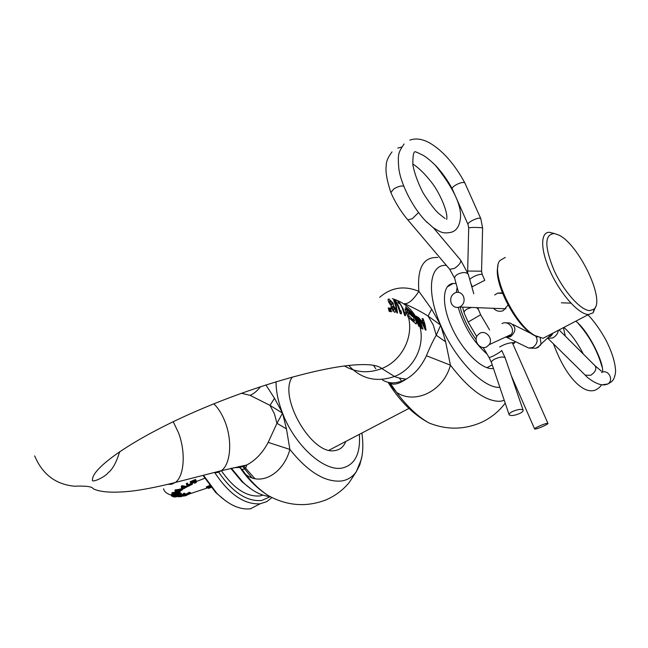 <?xml version="1.0" encoding="UTF-8"?>
<svg xmlns="http://www.w3.org/2000/svg" width="648" height="648" viewBox="0 0 648 648"><rect width="100%" height="100%" fill="white"/><g stroke="black" fill="none" stroke-linecap="round" stroke-linejoin="round"><path stroke-width="0.97" d="M423.063 323.7L422.067 321.967L423.638 322.404L424.918 327.426L423.063 323.7M398.731 303.418L397.767 301.717L398.512 302.057L399.476 303.758L398.731 303.418M390.039 304.309L388.824 302.284C387.844 300.008 387.869 298.898 388.897 298.971L393.166 303.151L393.628 305.856L395.288 308.707C395.879 311.105 395.644 312.312 394.583 312.336L391.206 307.93L390.963 305.338L390.039 304.309M395.564 305.491L393.668 300.146L394.349 300.356L396.26 305.686L397.548 312.992L396.827 312.822L395.564 305.491M400.577 311.818L400.95 310.692L401.566 312.765L401.128 313.924L400.294 313.64L397.856 306.172L395.061 300.648L395.904 300.947L398.69 306.464L400.577 311.818L399.921 312.19M404.806 313.656L405.032 312.62L405.632 314.677L405.348 315.746L404.668 315.398L402.262 307.994L399.484 302.527L402.943 308.359L404.806 313.656L404.303 313.948M405.859 312.142L407.778 311.04L405.13 308.699L405.073 309.704L408.135 317.099L412.436 320.841L411.812 318.549L410.605 319.237M382.579 380.052C389.391 384.062 397.264 383.746 406.215 379.112L406.223 379.104C414.696 374.196 421.435 366.412 426.425 355.752C430.102 346.818 433.374 339.989 436.258 335.259L440.664 325.134L428.069 316.086C421.427 311.826 413.529 307.687 404.376 303.669C408.426 304.074 413.262 299.959 418.875 291.325L431.673 309.201L440.664 325.134L445.654 341.844L450.425 365.164C443.386 391.692 414.461 404.668 396.592 392.38L388.193 382.49M426.036 330.148L424.958 324.186L423.104 318.719L422.14 318.524L423.12 320.93L421.054 320.347L418.438 317.399L422.302 323.449L425.355 329.97L426.036 330.148M422.95 329.111L420.844 322.874L417.863 317.139L416 316.111L421.322 328.269L422.95 329.111M265.891 384.92L274.533 398.334L282.544 413.141L269.981 405.365L250.023 395.312L241.429 393.279M233.564 467.743L239.954 467.435L246.758 464.997C255.652 460.226 262.788 452.685 268.175 442.382L276.955 423.306L282.544 413.141L286.457 428.887L289.875 449.42C283.597 473.453 260.861 486.713 245.705 474.425L239.225 466.503M345.797 441.458C343.659 446.788 340.038 449.825 334.943 450.554L334.814 450.571C311.858 455.585 277.822 396.625 292.329 377.023M493.46 368.477L492.132 368.599C480.946 369.206 461.911 349.961 451.656 327.119C441.264 304.293 442.382 284.31 453.252 283.435L456.054 283.492M379.704 297.327C391.19 287.331 404.247 285.331 418.875 291.325C417.045 268.005 423.363 256.73 437.805 257.507M413.74 314.159L419.029 326.535L418.794 323.571L416.664 318.443L413.537 314.272M415.141 318.549C416.494 322.299 416.777 324.097 415.992 323.935L412.898 321.238L412.274 318.954L414.534 320.938L413.343 316.953L411.083 312.757L409.901 311.704L412.638 316.67L410.921 315.147L407.697 308.821L410.783 311.607C411.861 312.53 413.311 314.847 415.141 318.549M407.778 311.04L405.47 306.82L407.236 308.408L410.459 314.734L407.624 312.214L409.01 316.086L411.812 318.549M423.104 318.719L422.399 319.116M423.12 320.93L421.411 321.894M421.054 320.347L420.617 320.598M417.863 317.139L416.543 317.893M411.707 314.547L410.873 315.025M407.236 308.408L406.612 308.764M411.067 313.98L410.557 314.272M409.901 311.704L409.463 311.947M405.632 314.677L404.636 315.252M398.512 302.057L398.107 302.292M395.904 300.947L395.41 301.239M401.566 312.765L400.262 313.511M394.349 300.356L393.879 300.623M393.166 303.151L392.445 303.572M389.092 298.995L388.136 299.554M395.288 308.707L394.486 309.177M393.628 305.856L392.672 306.415M390.517 308.262L391.481 311.72L390.671 311.615L389.707 308.148L390.517 308.262L389.861 308.642M389.1 308.067L390.064 311.542L389.221 311.445L388.249 307.962L389.1 308.067L388.411 308.464M415.149 317.107L414.704 315.754L416.21 318.046L416.615 319.496L414.955 317.212M417.409 322.372L417.19 320.979L418.341 323.19L418.478 324.632L417.142 322.526M418.462 324.616L418.041 324.851M419.888 321.878L418.932 321.335L417.101 317.804L418.13 318.395L419.888 321.878L418.762 322.51M421.808 327.07L420.908 326.568L419.604 322.955L420.568 323.498L421.808 327.07L420.746 327.661M420.908 326.568L420.325 326.892M424.918 327.426L424.416 327.71M422.067 321.967L421.605 322.226M393.911 310.303L394.316 308.529L392.567 306.399L392.283 308.14L393.911 310.303L392.745 310.983M392.283 308.14L391.457 308.618M391.975 304.746L392.202 302.94L389.975 300.713L389.894 302.486L391.975 304.746L390.963 305.338M389.894 302.486L389.148 302.924M401.663 381.21L399.362 378.051M445.654 341.844L436.258 335.259L433.285 325.021L428.069 316.086L431.673 309.201M389.189 382.523L390.331 383.333L396.592 392.38C407.333 406.806 418.252 417.053 429.332 423.112C413.456 414.736 399.703 401.128 388.063 382.288M426.425 355.752L450.425 365.164C469.168 389.578 485.757 401.622 500.207 401.282L504.274 400.391M286.457 428.887L276.955 423.306L274.42 413.78L269.981 405.365L274.533 398.334M361.94 456.338L359.843 464.754L356.303 471.679C352.714 476.823 347.871 479.917 341.788 480.954C325.409 482.622 308.108 472.117 289.875 449.42L268.175 442.382M361.916 433.034C363.317 443.435 363.099 452.296 361.244 459.618L356.303 471.679L349.248 482.476C342.93 490.172 335.008 496.044 325.499 500.094C306.075 507.36 287.007 505.861 268.296 495.599C260.318 490.406 252.785 483.351 245.705 474.425L241.971 469.33L238.334 466.69M260.609 386.645C256.9 391.214 253.368 394.097 250.023 395.312M537.654 336.984L533.361 334.967C515.217 325.231 492.925 281.507 498.012 265.964M505.278 257.434L499.908 260.536C489.783 272.022 513.994 324.437 534.875 335.543L543.113 338.296M458.347 291.77L458.298 292.321M460.072 306.998C463.199 318.322 468.561 329.192 476.159 339.609M482.752 347.441L483.724 348.438M487.061 354.091C473.672 342.274 464.041 326.722 458.177 307.436M456.289 292.402L457.148 287.445M554.388 233.531C544.506 234.195 544.344 246.362 553.91 270.014C563.533 291.292 580.705 310.522 589.818 310.635L594.127 309.064C605.451 299.797 578.51 243.972 558.706 235.038L554.388 233.531M595.601 306.763L593.114 312.846L588.481 314.555C579.004 314.426 561.379 295.124 550.986 273.043C540.473 250.954 539.995 232.316 549.237 232.284L554.526 233.555M254.802 478.589L243.373 465.645M251.699 489.443L241.996 481.788L230.81 468.374M231.368 468.245L243.259 482.541C252.339 491.079 261.176 495.736 269.771 496.53M218.668 472.157C232.535 492.318 246.872 501.771 261.687 500.499L270.119 496.741M271.755 497.696L266.798 501.625L260.115 503.804C244.312 504.703 229.238 494.384 214.909 472.838M225.69 500.936L215.663 492.48L202.986 475.389M203.464 475.268L216.74 493.152C228.461 504.768 239.671 509.984 250.355 508.81L251.011 508.712M508.016 305.014L503.261 310.651C499.543 311.971 496.271 311.186 493.444 308.302M494.724 294.962L497.656 293.107L502.362 292.872M499.649 346.964C504.865 343.999 509.587 342.573 513.815 342.679L514.698 342.8L512.884 343.975M484.704 280.317L471.849 286.959M184.113 494.667L186.106 494.424L185.863 493.752L184.688 493.881L184.437 493.16L181.845 494.829L182.064 495.437L182.793 494.821L182.566 494.205M190.674 493.177L189.297 492.237L186.073 494.262L186.292 494.861L189.564 492.966L189.297 492.237M209.62 485.457L206.323 486.899L206.607 487.612L210.114 486.097M210.511 486.608L207.133 488.049L206.688 487.677M210.916 487.118L208.219 488.244L208.008 487.669M184.826 495.979L190.577 493.484L189.556 493.225L190.723 493.322L190.463 492.577M183.797 495.923L186.292 494.861L185.798 495.582L183.344 496.109M180.768 496.7L185.352 495.177L185.903 494.724L183.757 494.999L184.526 494.181L181.189 496.433L183.335 495.364L185.053 495.129L183.117 496.068L178.727 496.838L178.2 496.376M178.273 496.562L180.897 496.409M182.274 496.068L184.275 495.25M181.91 495.015L180.581 495.688L180.8 496.295L182.242 495.542M195.502 479.447L190.148 481.748L190.463 482.566L195.793 480.281L195.502 479.447L196.133 480.905L195.712 480.589L190.779 482.703L193.201 482.177L194.659 483.173L195.307 482.979M195.971 481.634L194.619 481.594M187.377 483.092L186.284 483.643L186.584 484.453L187.637 483.926L187.377 483.092L188.325 485.085L189.135 484.688M189.184 484.809L188.325 485.085M190.01 483.91L189.022 484.388L189.265 485.036L190.245 484.55L190.01 483.91L192.229 483.376L192.375 484.315L190.245 484.874L189.653 485.158L190.836 485.036L188.544 486.146L187.515 484.267L186.851 484.591L187.896 486.462L191.128 484.906M181.327 486.122L181.44 487.644L181.327 486.122L182.193 485.644L185.782 486.381L187.223 485.789M183.919 487.644L183.627 488.527L184.194 487.669M175.033 489.896L175.09 491.216L175.333 490.714L178.71 490.123L178.475 489.483L175.033 489.896L176.653 491.873L179.877 491.273L182.525 489.588M182.647 489.507L178.637 490.431L182.922 489.11L182.663 488.39L178.475 489.483M177.325 495.923L181.448 493.865L180.873 492.99L180.282 493.517M178.548 495.007L175.179 496.271L172.084 496.384L175.179 496.271L178.548 495.007L176.037 496.352L173.291 496.83L176.92 496.441L179.585 495.315L177.625 496.481L174.539 497.057L177.925 496.49L181.14 494.027L176.669 496.417L175.235 496.676L179.99 493.695L174.733 496.238L171.761 496.085L177.35 495.113L180.274 493.476L179.998 492.715L179.366 493.007L179.472 492.456L178.727 493.711L171.59 495.631L179.318 493.42L178.791 492.942L179.472 492.456M171.104 494.635L171.347 495.639L171.104 494.635L177.827 493.193M171.995 492.691L171.955 493.808L171.995 492.691L178.451 491.71M182.793 494.821L183.943 493.93L183.7 493.29M183.943 493.93L184.526 494.181M183.198 494.756L182.971 494.132M181.95 496.238L180.8 496.295M181.132 493.687L180.873 492.99M179.974 493.347L179.731 492.666M173.291 496.83L176.256 495.979M171.356 495.315L178.394 493.606L178.176 493.031M178.362 493.549L178.475 492.877M172.247 493.387L179.075 492.107L178.88 491.613M179.042 492.051L179.731 491.33M180.792 490.358L179.504 491.289L177.05 491.646L176.248 491.038L180.792 490.358L181.869 489.856L181.643 488.948M185.134 487.636L183.627 488.527M184.348 488.098L185.117 487.644M181.618 486.915L182.469 486.478L182.193 485.644M182.453 486.356L187.709 486.251M182.517 487.312L182.363 487.863M190.245 484.874L191.97 484.186L191.751 483.594M191.97 484.186L192.464 484.007M191.411 484.445L191.192 483.854M187.62 483.748L188.414 485.19M188.633 485.781L189.848 485.19M187.896 486.462L186.575 484.421L187.782 486.356L188.649 485.822M194.27 481.748L196.304 482.144L196.093 481.585M195.769 480.168L196.271 480.727M191.079 483.035L190.553 482.63M196.061 482.639L195.38 482.857L193.922 481.861L196.012 480.921M182.412 487.231L185.401 487.596L187.742 486.478L185.927 487.312L182.477 486.753L181.837 487.102L182.226 487.912L182.412 487.231L185.401 487.596L186.81 487.053M177.05 491.646L180.16 490.763L179.213 491.516M178.637 490.431L175.519 490.884M172.425 493.727L177.552 493.314L181.011 490.739L177.625 493.144L172.279 493.501M181.448 493.865L177.933 496.49L174.077 496.886M180.274 493.476L176.029 496.352M179.69 495.356L175.235 496.676M178.629 496.83L183.643 495.979M177.131 491.33L176.936 490.795M189.556 493.225L186.567 495.031M189.2 493.768L186.381 495.461L183.311 496.101M210.268 486.3L206.923 487.733L210.47 486.599M211.094 487.337L208.567 488.39L211.159 487.409M191.427 484.477L191.986 484.502M190.836 485.036L188.665 485.951M184 488.649L184.372 488.147M180.16 491.046L181.999 489.961M176.321 491.038L178.289 490.69M182.922 489.102L181.861 489.864M177.625 493.152L179.075 492.107M180.249 491.103L181.011 490.739M179.383 493.209L171.347 495.639M182.064 495.437L182.477 495.501M185.968 494.683L185.401 495.137M189.88 493.841L188.26 494.14M208.219 488.244L211.118 487.361M602.494 384.766L607.905 383.948C614.272 379.841 608.164 368.85 601.571 372.495M486.842 346.753L489.159 344.679C493.622 338.88 485.83 329.581 479.698 333.347L477.544 335.235C472.87 340.945 480.581 350.519 486.842 346.753M451.283 303.329C453.227 306.982 456.038 308.197 459.74 306.99C463.717 304.649 464.972 301.126 463.506 296.428C461.619 292.872 458.865 291.624 455.26 292.71C451.146 294.986 449.817 298.526 451.283 303.329M403.793 186.268C401.59 185.49 398.245 186.373 393.781 188.916L390.882 192.569C395.199 202.468 400.837 211.556 407.795 219.85L449.704 269.276M512.447 411.561C509.935 412.865 508.842 413.967 509.182 414.866C511.005 416.105 514.553 415.619 519.809 413.4C522.353 412.096 523.446 410.986 523.106 410.071C521.275 408.831 517.72 409.334 512.447 411.561M464.932 183.084L464.09 182.477C461.781 182.299 458.849 183.23 455.293 185.279C452.911 186.827 451.899 188.033 452.255 188.892L467.986 224.402M547.244 423.306C544.361 423.549 533.612 428.393 534.632 428.976L535.337 429.033C538.253 428.757 548.921 423.962 547.925 423.363L547.244 423.306M468.69 227.804L468.05 224.556C466.576 222.977 476.888 217.517 480.03 218.23L480.784 218.603L464.843 182.89C454.572 164.082 442.876 150.773 429.762 142.981C422.35 138.915 415.708 137.967 409.82 140.13M425.315 220.676L433.569 227.975M348.713 365.464C361.22 378.991 376.488 382.652 394.511 376.464C415.773 368.364 427.202 341.383 417.992 321.084C412.8 309.631 404.231 302.154 392.275 298.647M373.515 365.326L375.751 368.704M213.824 403.826C218.376 408.216 222.151 414.291 225.156 422.059C232.583 440.964 230.575 464.495 221.3 470.707L217.526 472.522L213.386 472.732M173.21 421.702L178.524 432.84C185.952 452.239 184.259 476.248 175.341 482.452L171.631 484.267L167.54 484.38M359.373 434.363C360.636 453.908 354.821 465.151 341.917 468.083C323.838 471.679 294.589 445.208 282.544 413.141C278.195 401.849 276.024 391.376 276.056 381.745M499.851 387.334C483.716 388.808 454.75 358.952 440.664 325.134C425.963 291.584 429.592 263.906 446.407 265.388M515.233 384.709L514.917 386.232M344.412 365.974C356.198 372.681 368.663 373.531 381.802 368.534C401.468 360.871 413.643 337.592 408.515 317.423M413.327 321.619L414.534 320.938L413.311 321.602M410.783 311.607L410.184 311.947M409.01 316.086L407.843 316.751M251.886 477.738L242.174 465.888M262.991 495.137L259.945 495.923C246.677 497.024 233.815 488.616 221.341 470.699M547.941 338.337L552.825 337.916C556.203 335.891 558.025 333.372 558.293 330.359M548.443 337.244L549.65 336.766L552.598 333.315M536.544 347.96L538.083 347.401L541.023 344.056L540.213 337.892M526.8 347.109L528.809 348.081L532.802 347.474C537.346 344.064 538.277 340.224 535.604 335.956M506.995 337.397L510.543 336.668C516.156 331.476 516.335 327.102 511.078 323.546C510.673 323.044 508.777 322.809 505.383 322.834M508.299 336.79L511.183 334.49C515.533 328.876 508 319.942 502.022 323.595M585.225 375.151L590.644 375.305C595.399 372.138 596.873 368.971 595.067 365.788L601.368 371.15M505.659 337.049L506.218 337.244M433.577 227.983L460.639 260.14C461.198 262.424 459.092 265.194 454.321 268.466L449.744 269.325L454.572 278.122M468.374 274.663L468.253 274.209C466.171 271.966 462.583 272.006 457.48 274.331L455.269 276.129L454.556 277.992L458.509 292.345M478.151 309.218L476.669 307.646M471.533 307.444L467.135 309.015C464.77 310.408 463.814 311.777 464.252 313.114L468.131 322.04L476.75 336.628M477.714 307.687L480.646 314.774L468.131 322.04M501.73 350.487L501.746 350.511C501.017 351.475 498.166 353.322 493.185 356.052L489.2 357.704L491.403 362.418M505.238 358.101L505.148 357.834C503.277 356.424 499.762 356.862 494.618 359.146C492.164 360.499 491.127 361.673 491.492 362.669L509.101 414.631M418.511 212.601L412.241 218.741L407.795 219.85M482.606 228.015L481.885 227.731C475.373 227.278 470.983 227.335 468.69 227.902L467.678 270.969M481.569 271.204L467.67 271.026L467.678 272.427M482.29 274.663L481.464 274.226C477.033 274.752 473.121 276.477 469.711 279.385M119.669 451.632C116.502 462.226 112.655 469.265 108.135 472.757C105.154 477.033 90.615 483.789 92.526 479.601C92.21 467.613 134.112 438.178 195.55 411.496C256.932 384.718 326.632 365.359 360.345 364.646C371.093 364.314 378.246 365.61 381.802 368.534L394.511 376.464C396.333 377.509 400.237 378.392 406.215 379.112C399.322 383.77 394.024 385.179 390.331 383.333L388.095 382.296M34.652 455.876C42.436 474.328 55.704 484.437 74.455 486.194C85.131 485.83 92.073 486.373 93.166 488.714C100.003 492.375 114.882 493.282 134.987 490.698C147.072 488.989 160.526 486.243 175.341 482.452L221.3 470.707L246.758 464.997C246.119 468.131 244.523 469.573 241.971 469.33L241.161 469.314C249.035 480.395 258.082 489.159 268.296 495.599M515.144 384.515L514.787 385.852M505.205 403.129C499.284 411.075 491.694 417.336 482.436 421.913C465.021 429.778 447.314 430.183 429.332 423.112M416 316.111L415.481 316.402M407.527 312.271L406.183 313.041M388.897 298.971L388.184 299.384M418.478 324.632L418.049 324.875M419.402 323.06L418.989 323.295M392.153 306.634L391.019 307.298M393.968 310.311L392.761 311.008M389.594 300.931L388.508 301.571M392.072 304.763L390.955 305.411M453.252 283.435L447.152 286.934M533.361 334.967L534.875 335.543M241.996 481.788L243.259 482.541M215.663 492.48L216.74 493.152M514.512 342.379L514.698 342.8M588.481 314.555L543.073 338.296M492.237 364.873L486.859 367.691M408.937 408.426L329.054 450.198M260.115 503.804L250.355 508.81M515.695 341.747L513.929 342.679M502.565 293.398L497.656 293.107M594.127 309.064L593.114 312.846M190.35 493.622L207.068 488.074M207.206 488.017L208.016 487.693M163.563 488.746C164.268 491.662 166.795 493.768 171.137 495.072M181.092 495.477L179.609 495.607M204.703 478.305L195.291 481.918M193.549 482.663L190.706 483.943M187.159 485.668L185.782 486.381M183.57 487.596L180.962 489.183M177.633 491.84L177.309 492.269M193.088 482.258L194.659 483.173L196.312 482.315M190.82 484.89L190.212 485.174M172.166 493.922L177.625 493.144M196.133 480.905L194.044 481.853M190.966 483.1L190.48 482.582M193.144 482.234L191.03 483.092M190.82 484.882L191.452 484.736M190.18 485.174L189.581 485.174M182.291 487.96L181.586 487.742M184.502 488.349L185.044 487.976M178.346 490.698L180.8 490.35M175.09 491.216L176.637 491.881L178.767 491.638M179.31 492.253L180.379 491.16M173.275 496.822L176.037 496.352M182.833 495.453L182.428 495.518M184.972 495.161L181.942 496.238M184.591 494.124L183.813 494.967M185.369 495.177L183.651 495.979M190.633 493.476L189.84 493.873M207.044 488.065L206.631 487.636M506.833 337.47L528.809 348.081L535.75 348.26C539.355 346.259 541.112 344.858 541.023 344.056L552.533 333.493C552.809 333.841 552.08 334.846 550.346 336.506M489.159 344.679L511.183 334.49L509.458 336.385L507.36 337.227M547.9 338.369L585.395 375.314C586.918 377.509 598.971 387.083 606.204 384.483L607.784 384.037M531.303 333.623L512.973 324.486M595.067 365.788L559.111 329.929M505.934 308.788L459.74 306.99M563.914 327.418C570.775 333.493 577.271 342.403 583.394 354.156M575.813 321.197C589.235 331.533 604.868 365.156 602.405 372.163M601.474 384.677C600.016 388.225 593.981 390.955 593.811 390.509C588.919 391.651 583.403 389.448 577.263 383.883C568.175 375.451 560.236 362.102 553.465 343.853M607.905 383.948C611.445 381.721 614.49 381.251 615.6 371.49C615.3 362.516 611.939 351.767 605.515 339.244C599.562 328.787 593.584 320.533 587.59 314.474M570.92 303.143L561.354 302.802M565.323 336.126L563.444 327.669M578.372 323.644C589.64 336.458 597.521 350.884 602.033 366.914M480.784 218.603L482.606 227.91L481.569 271.148L482.234 274.533L484.769 280.276M462.591 307.095L464.138 312.692M483.165 347.49L489.2 357.704M470.894 283.549L472.27 286.708M511.337 375.832L534.6 428.911M452.264 188.908C447.728 180.428 442.228 172.684 435.78 165.677C429.381 159.448 424.578 155.714 421.386 154.467L416.858 152.28C416.478 153.244 412.598 146.035 412.865 164.924C414.55 173.583 417.96 182.906 423.079 192.893C429.43 202.889 434.573 209.701 438.494 213.322L445.071 218.546M433.01 227.553C441.32 232.826 443.313 233.653 450.878 232.365C456.662 230.971 459.894 225.739 460.582 216.667C460.987 203.861 452.474 186.608 435.035 164.908M401.671 147.064L397.791 148.076M390.874 192.553C386.888 180.363 385.341 171.437 386.224 165.775C386.087 161.757 388.006 157.14 392.008 151.916M446.666 219.445C448.448 212.204 439.069 191.557 431.228 181.958C421.654 169.687 414.396 164.916 412.752 164.041M404.093 143.945C398.131 152.985 397.726 153.981 398.795 168.245C400.44 182.914 412.306 207.911 427.154 222.531M512.349 342.768L547.925 423.363M501.746 350.511L505.148 357.834L523.106 410.071M480.646 314.774L489.605 329.945M460.639 260.14L468.253 274.209L473.777 293.763"/></g></svg>
